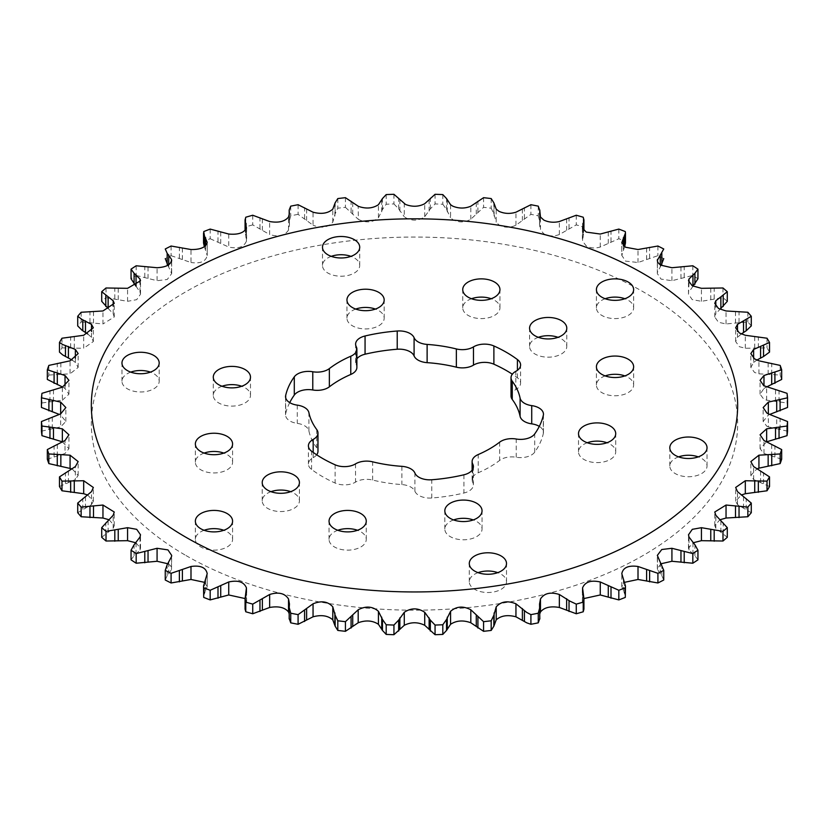 <?xml version="1.0" encoding="UTF-8"?>
<svg xmlns="http://www.w3.org/2000/svg" width="829" height="829" viewBox="0 0 829 829"><rect width="100%" height="100%" fill="white"/><g stroke="black" fill="none" stroke-linecap="round" stroke-linejoin="round"><path stroke-width="0.62" stroke-dasharray="4.14 3.11" d="M605.18 375.91A18.611 10.746 0 0 0 596.414 385.029A18.611 10.746 0 0 0 601.864 392.625A18.611 10.746 0 0 0 622.144 394.946A18.611 10.746 0 0 0 633.636 385.029A18.611 10.746 0 0 0 628.185 377.433A18.611 10.746 0 0 0 624.869 375.91M471.494 298.73A18.611 10.746 0 0 0 462.737 307.849A18.611 10.746 0 0 0 468.188 315.445A18.611 10.746 0 0 0 488.457 317.766A18.611 10.746 0 0 0 499.949 307.849A18.611 10.746 0 0 0 494.498 300.243A18.611 10.746 0 0 0 491.182 298.73M337.817 530.27A18.611 10.746 0 0 0 329.051 539.389A18.611 10.746 0 0 0 334.501 546.985A18.611 10.746 0 0 0 354.781 549.316A18.611 10.746 0 0 0 366.263 539.389A18.611 10.746 0 0 0 360.812 531.793A18.611 10.746 0 0 0 357.506 530.27M204.131 453.09A18.611 10.746 0 0 0 195.364 462.209A18.611 10.746 0 0 0 200.815 469.805A18.611 10.746 0 0 0 221.094 472.136A18.611 10.746 0 0 0 232.586 462.209A18.611 10.746 0 0 0 227.136 454.613A18.611 10.746 0 0 0 223.82 453.09M222.037 386.252A18.611 10.746 0 0 0 213.913 392.583A18.611 10.746 0 0 0 213.281 395.371A18.611 10.746 0 0 0 229.457 406.013A18.611 10.746 0 0 0 249.861 398.148A18.611 10.746 0 0 0 250.493 395.371A18.611 10.746 0 0 0 241.736 386.252M355.724 309.072A18.611 10.746 0 0 0 346.957 318.181A18.611 10.746 0 0 0 370.387 328.564A18.611 10.746 0 0 0 384.179 318.181A18.611 10.746 0 0 0 375.413 309.072M538.332 337.32A18.611 10.746 0 0 0 529.576 346.439A18.611 10.746 0 0 0 535.026 354.035A18.611 10.746 0 0 0 555.306 356.356A18.611 10.746 0 0 0 566.787 346.439A18.611 10.746 0 0 0 561.337 338.843A18.611 10.746 0 0 0 558.031 337.32M587.264 442.748A18.611 10.746 0 0 0 579.139 449.09A18.611 10.746 0 0 0 578.507 451.867A18.611 10.746 0 0 0 594.683 462.52A18.611 10.746 0 0 0 615.087 454.644A18.611 10.746 0 0 0 615.719 451.867A18.611 10.746 0 0 0 606.963 442.748M453.587 519.928A18.611 10.746 0 0 0 444.821 529.047A18.611 10.746 0 0 0 468.25 539.42A18.611 10.746 0 0 0 482.043 529.047A18.611 10.746 0 0 0 473.276 519.928M130.733 372.128A18.611 10.746 0 0 0 122.609 378.459A18.611 10.746 0 0 0 121.967 381.236A18.611 10.746 0 0 0 138.153 391.889A18.611 10.746 0 0 0 158.557 384.024A18.611 10.746 0 0 0 159.189 381.236A18.611 10.746 0 0 0 150.422 372.128M331.258 256.358A18.611 10.746 0 0 0 322.491 265.467A18.611 10.746 0 0 0 345.921 275.85A18.611 10.746 0 0 0 359.713 265.467A18.611 10.746 0 0 0 350.947 256.358M605.18 298.73A18.611 10.746 0 0 0 596.414 307.849A18.611 10.746 0 0 0 601.864 315.445A18.611 10.746 0 0 0 622.144 317.766A18.611 10.746 0 0 0 633.636 307.849A18.611 10.746 0 0 0 628.185 300.243A18.611 10.746 0 0 0 624.869 298.73M678.578 456.872A18.611 10.746 0 0 0 670.443 463.214A18.611 10.746 0 0 0 669.811 465.991A18.611 10.746 0 0 0 685.987 476.644A18.611 10.746 0 0 0 706.391 468.768A18.611 10.746 0 0 0 707.033 465.991A18.611 10.746 0 0 0 698.267 456.872M478.053 572.642A18.611 10.746 0 0 0 469.287 581.761A18.611 10.746 0 0 0 492.716 592.144A18.611 10.746 0 0 0 506.509 581.761A18.611 10.746 0 0 0 497.742 572.642M204.131 530.27A18.611 10.746 0 0 0 195.364 539.389A18.611 10.746 0 0 0 200.815 546.985A18.611 10.746 0 0 0 221.094 549.316A18.611 10.746 0 0 0 232.586 539.389A18.611 10.746 0 0 0 227.136 531.793A18.611 10.746 0 0 0 223.82 530.27M270.969 491.68A18.611 10.746 0 0 0 262.213 500.799A18.611 10.746 0 0 0 267.663 508.395A18.611 10.746 0 0 0 287.943 510.726A18.611 10.746 0 0 0 299.424 500.799A18.611 10.746 0 0 0 293.974 493.203A18.611 10.746 0 0 0 290.668 491.68M316.688 454.8A15.254 8.808 180 0 1 313.186 457.66A15.254 8.808 0 0 0 308.409 464.064A15.254 8.808 0 0 0 311.58 469.442A129.977 75.045 0 0 0 322.595 476.675A129.977 75.045 0 0 0 335.113 483.038A15.254 8.808 0 0 0 355.537 482.105A15.254 8.808 180 0 1 372.635 480.053A106.34 61.398 0 0 0 401.878 484.582A15.254 8.808 180 0 1 410.852 487.1A15.254 8.808 180 0 1 414.914 491.296A15.254 8.808 0 0 0 418.966 495.483A15.254 8.808 0 0 0 431.785 497.991A129.977 75.045 0 0 0 448.137 496.105A129.977 75.045 0 0 0 463.939 493.017A15.254 8.808 0 0 0 473.39 484.872A15.254 8.808 0 0 0 472.758 482.343A15.254 8.808 180 0 1 472.115 479.815A15.254 8.808 180 0 1 478.229 472.768A106.34 61.398 0 0 0 499.638 460.406A15.254 8.808 180 0 1 516.218 457.245A15.254 8.808 0 0 0 534.705 452.157A129.977 75.045 0 0 0 540.052 443.038A129.977 75.045 0 0 0 543.316 433.598A15.254 8.808 0 0 0 543.461 432.427A15.254 8.808 0 0 0 539.285 426.375M289.715 402.625A129.977 75.045 0 0 0 288.948 404.189A129.977 75.045 0 0 0 285.684 413.64A15.254 8.808 0 0 0 285.539 414.811A15.254 8.808 0 0 0 290.015 421.039A15.254 8.808 0 0 0 297.279 423.381A15.254 8.808 180 0 1 308.906 430.904A106.34 61.398 0 0 0 316.74 447.784A15.254 8.808 180 0 1 317.973 451.256M298.088 204.711L298.088 214.359L313.051 225.198L313.051 212.203M252.741 215.239L252.741 224.887L269.653 234.514L269.653 221.53M393.941 194.297L393.941 203.944A373.62 215.706 0 0 0 386.19 204.235L382.47 209.509L378.438 217.685C372.708 222.638 366.024 223.198 358.377 219.353L358.19 206.234M442.81 194.587L442.81 204.235A373.62 215.706 0 0 0 435.059 203.944L430.334 208.898L424.717 216.711C418.78 220.897 412.386 221.229 405.547 217.685L404.283 216.711L404.283 203.716M491.193 198.566L491.193 208.214A373.62 215.706 0 0 0 483.576 207.333L470.81 219.229C464.841 222.68 458.8 222.794 452.707 219.561L450.561 217.685L450.561 204.701M538.27 206.152L538.27 215.799A373.62 215.706 0 0 0 530.912 214.359L515.949 225.198C510.094 227.954 504.457 227.882 499.058 224.97L496.208 222.141L496.208 209.157M583.222 217.219L583.222 226.866A373.62 215.706 0 0 0 576.259 224.887L559.347 234.514C553.751 236.628 548.58 236.389 543.814 233.799L540.467 229.996L540.467 217.011M625.284 231.581L625.284 241.229A373.62 215.706 0 0 0 618.828 238.731L600.269 247.021C595.056 248.565 590.362 248.192 586.207 245.912L582.569 241.125L582.569 228.141M663.749 258.638A373.62 215.706 0 0 0 657.915 255.674L638.009 262.513L625.501 261.104L621.802 255.332L621.802 242.628M697.945 278.793A373.62 215.706 0 0 0 692.826 275.425L671.925 280.71L661.045 279.104L657.335 273.611L657.48 261.373M727.292 301.352A373.62 215.706 0 0 0 722.981 297.632L701.438 301.31L692.205 299.611L688.495 294.222L689.003 282.679M751.281 325.932A373.62 215.706 0 0 0 747.851 321.911L726.038 323.963L718.463 322.274L714.753 316.989L715.821 313.745L715.821 306.202M769.519 352.118A373.62 215.706 0 0 0 767.022 347.869L745.312 348.263L739.364 346.698L735.655 341.527L737.499 337.372L737.499 331.527M781.674 379.444A373.62 215.706 0 0 0 780.162 375.05L758.929 373.817L754.556 372.48L750.846 367.413L753.634 362.428L753.634 358.232M787.55 407.453A373.62 215.706 0 0 0 787.042 402.977L766.649 400.179L763.778 399.163L760.069 394.21L763.975 388.48L763.975 385.848M768.338 426.894L766.866 426.293L763.157 421.443L768.338 415.101L768.338 413.899L768.338 426.894L776.711 428.717L776.711 417.184M781.674 459.204L763.778 453.411L760.069 448.665L766.649 441.816M769.519 486.53L753.634 479.566L750.846 475.4L756.856 468.913M751.281 512.716L737.499 504.623L735.655 501.193L741.271 495.017M185.997 555.544A323.155 186.566 0 0 0 643.003 555.544A323.155 186.566 0 0 0 643.003 291.694A323.155 186.566 0 0 0 185.997 291.694A323.155 186.566 0 0 0 185.997 555.544M693.023 286.192L689.003 291.953M720.867 308.398L715.821 313.745M741.271 333.983L737.499 337.372M756.846 360.087L753.634 362.428M766.348 387.07L763.975 388.48M787.55 431.194L776.711 428.717M727.292 537.296L715.821 528.249L714.753 525.607L719.883 519.783M697.945 559.855L694.909 555.72L689.003 550.031L688.495 548.207L693.023 542.808M661.107 563.741L657.335 568.632L657.48 569.616L657.48 556.632M663.749 580.01L661.822 575.689L657.48 569.616M625.47 596.041L621.791 586.517L624.631 582.31M583.927 609.139L582.383 602.631L583.927 598.559M539.814 619.004L539.814 613.75M289.186 619.004L289.186 613.75M245.073 609.139L246.617 602.631L246.431 592.476M245.073 598.559L246.431 600.859M203.53 596.041L207.198 586.652L207.198 573.668M204.369 582.31L207.198 586.652M165.251 580.01L167.178 575.689L171.52 569.616L171.52 556.632M167.955 563.782C170.878 565.544 172.059 567.482 171.52 569.616L171.665 555.389M131.055 559.855L134.091 555.72L139.997 550.031L139.997 537.047M135.977 542.808L140.505 548.207L139.997 550.031M101.708 537.296L113.179 528.249L113.179 515.255M109.127 519.783L114.247 525.607L113.179 528.249M77.719 512.716L91.501 504.623L91.501 491.628M87.729 495.017L93.345 501.193L91.501 504.623M59.481 486.53L75.366 479.566L75.366 466.572M72.154 468.913L78.154 475.4L75.366 479.566M47.326 459.204L65.025 453.504L65.025 440.52M62.351 441.816L68.931 448.665L65.025 453.504M41.45 431.194L60.662 426.894L60.662 413.899L60.662 415.101L65.843 421.443L60.662 426.894M41.958 393.329L41.958 402.977A373.62 215.706 0 0 0 41.45 407.453M41.958 402.977L62.351 400.179L62.351 387.184M62.652 387.07L65.025 388.48L68.931 394.21L62.351 400.179M48.838 365.402L48.838 375.05A373.62 215.706 0 0 0 47.326 379.444M48.838 375.05L70.071 373.817L70.071 360.833M72.154 360.087L75.366 362.428L78.154 367.413L70.071 373.817M61.978 338.222L61.978 347.869A373.62 215.706 0 0 0 59.481 352.118M61.978 347.869L83.688 348.263L83.688 335.279M87.729 333.983L91.501 337.372L93.345 341.527L83.688 348.263M81.149 312.264L81.149 321.911A373.62 215.706 0 0 0 77.719 325.932M81.149 321.911L102.962 323.963L102.962 310.968M108.133 308.398L113.179 313.745L114.247 316.989L102.962 323.963M106.019 287.984L106.019 297.632A373.62 215.706 0 0 0 101.708 301.352M106.019 297.632L127.562 301.31L127.562 288.326M135.977 286.192L139.997 291.953L140.505 294.222L136.692 299.673L127.562 301.31M136.174 265.777L136.174 275.425A373.62 215.706 0 0 0 131.055 278.793M136.174 275.425L157.075 280.71L157.075 267.726M167.893 265.259L171.665 273.611L167.24 279.487L157.075 280.71M171.085 246.026L171.085 255.674A373.62 215.706 0 0 0 165.251 258.638M171.085 255.674L190.991 262.513L190.991 249.529M204.369 246.69L207.209 255.508L207.209 242.482M207.198 242.628L207.198 255.332C205.965 261.446 200.556 263.84 190.991 262.513M210.172 229.084L210.172 238.731A373.62 215.706 0 0 0 203.716 241.229L203.53 242.97M210.172 238.731L228.731 247.021L228.731 234.037M252.741 224.887A373.62 215.706 0 0 0 245.778 226.866L245.073 230.244L246.431 241.125C243.954 247.104 238.047 249.063 228.731 247.021M298.088 214.359A373.62 215.706 0 0 0 290.73 215.799L289.217 221.467L289.456 224.98L288.533 229.996C284.855 235.737 278.565 237.249 269.653 234.514M289.186 215.25L289.217 221.467L289.217 215.136M345.424 197.685L345.424 207.333A373.62 215.706 0 0 0 337.807 208.214L335.165 213.727L332.792 222.141C327.983 227.56 321.403 228.576 313.051 225.198M345.424 207.333L358.19 219.229M393.941 203.944L398.666 208.898L404.283 216.711M442.81 204.235L446.53 209.509L450.561 217.685M491.193 208.214L493.835 213.727L496.208 222.141M538.27 215.799L539.783 221.467L539.544 224.98L540.467 229.996M539.814 215.25L539.783 221.467L539.783 215.136M583.222 226.866L583.927 230.244L582.569 241.125M625.284 241.229L625.47 242.97M624.631 246.69L621.791 255.508L621.791 242.482M661.107 265.259L657.48 272.368M203.716 231.581L203.716 241.229M245.778 217.219L245.778 226.866M290.73 206.152L290.73 215.799M337.807 198.566L337.807 208.214M386.19 194.587L386.19 204.235M435.059 194.297L435.059 203.944M483.576 197.685L483.576 207.333M530.912 204.711L530.912 214.359M576.259 215.239L576.259 224.887M618.828 229.084L618.828 238.731M657.915 246.026L657.915 255.674M692.826 265.777L692.826 275.425M722.981 287.984L722.981 297.632M747.851 312.264L747.851 321.911M767.022 338.222L767.022 347.869M780.162 365.402L780.162 375.05M787.042 393.329L787.042 402.977M511.027 395.982A15.254 8.808 180 0 1 515.814 389.568A15.254 8.808 0 0 0 520.591 383.164A15.254 8.808 0 0 0 517.42 377.786A129.977 75.045 0 0 0 512.312 374.2M356.884 358.833A15.254 8.808 0 0 0 355.61 362.366A15.254 8.808 0 0 0 356.242 364.884A15.254 8.808 180 0 1 356.884 367.413M401.878 466.344L401.878 484.582M297.279 405.143L297.279 423.381M431.785 497.991L431.785 479.763M285.684 397.744L285.684 413.64M543.316 415.36L543.316 433.598M463.939 474.789L463.939 493.017M335.113 464.8L335.113 483.038M378.438 217.685L378.438 204.701M424.717 216.711L424.717 203.716M470.81 219.229L470.81 206.234M515.949 225.198L515.949 212.203M559.347 234.514L559.347 221.53M600.269 247.021L600.269 234.037M638.009 262.513L638.009 249.529M671.925 280.71L671.925 267.726M701.438 301.31L701.438 288.326M726.038 323.963L726.038 310.968M745.312 348.263L745.312 335.279M758.929 373.817L758.929 360.833M766.649 400.179L766.649 387.184M763.975 453.504L763.975 440.52M760.576 482.551L760.576 471.017M743.53 508.104L743.53 496.561M308.906 430.904L308.906 412.676M316.74 429.557L316.74 447.784M478.229 472.768L478.229 454.541M499.638 442.178L499.638 460.406M661.822 575.689L661.822 564.736M660.267 574.114L660.267 562.57M689.003 550.031L689.003 537.047M694.909 555.72L694.909 544.767M692.951 554.28L692.951 542.736M715.821 528.249L715.821 515.255M723.199 533.43L723.199 522.477M720.867 532.145L720.867 520.602M737.499 504.623L737.499 491.628M746.214 509.193L746.214 498.239M753.634 479.566L753.634 466.572M763.54 483.431L763.54 472.478M774.908 456.592L774.908 445.639M771.695 455.94L771.695 444.406M780.099 429.111L780.099 418.158M779.042 401.485L779.042 390.532M775.519 401.35L775.519 389.817M771.737 374.169L771.737 363.216M768.151 374.304L768.151 362.77M758.328 347.641L758.328 336.688M754.732 348.045L754.732 336.512M739.033 322.357L739.033 311.403M735.499 323.03L735.499 311.486M714.183 298.73L714.183 287.777M710.764 299.673L710.764 288.129M684.215 277.187L684.215 266.233M680.961 278.378L680.961 266.834M649.625 258.078L649.625 247.125M646.61 259.508L646.61 247.975M611.004 241.747L611.004 230.794M608.279 243.394L608.279 231.851M569.036 228.462L569.036 217.509M566.632 230.307L566.632 218.763M524.415 218.462L524.415 207.509M522.384 220.462L522.384 208.929M477.918 211.903L477.918 200.95M476.281 214.048L476.281 202.504M430.334 208.898L430.334 197.944M429.132 211.146L429.132 199.613M382.47 209.509L382.47 198.556M381.734 211.841L381.734 200.297M332.792 222.141L332.792 209.157M335.165 213.727L335.165 202.773M334.885 216.089L334.885 204.556M288.533 229.996L288.533 217.011M289.414 223.84L289.414 214.048M246.431 241.125L246.431 228.141M245.405 232.607L245.405 230.079M246.068 234.939L246.068 229.115M205.613 249.218L205.613 245.695M171.52 272.368L171.52 261.363M168.733 266.43L168.733 264.731M139.997 291.953L139.997 282.679M113.179 313.745L113.179 306.202M91.501 337.372L91.501 331.527M75.366 362.428L75.366 358.232M65.025 388.48L65.025 385.848M539.783 618.486L539.783 607.533M539.586 616.703L539.586 605.16M582.569 600.859L582.569 592.476M583.595 607.346L583.595 596.393M582.932 605.595L582.932 594.061M621.802 586.652L621.802 573.668M624.506 592.994L624.506 582.041M623.387 591.315L623.387 579.782M289.414 616.703L289.414 605.16M289.217 618.486L289.217 607.533M246.068 605.595L246.068 594.061M245.405 607.346L245.405 596.393M205.613 591.315L205.613 579.782M204.494 592.994L204.494 582.041M168.733 574.114L168.733 562.57M167.178 575.689L167.178 564.736M136.049 554.28L136.049 542.736M134.091 555.72L134.091 544.767M108.133 532.145L108.133 520.602M105.801 533.43L105.801 522.477M85.47 508.104L85.47 496.561M82.786 509.193L82.786 498.239M68.424 482.551L68.424 471.017M65.46 483.431L65.46 472.478M57.305 455.94L57.305 444.406M54.092 456.592L54.092 445.639M52.289 428.717L52.289 417.184M48.901 429.111L48.901 418.158M53.481 401.35L53.481 389.817M49.958 401.485L49.958 390.532M60.849 374.304L60.849 362.77M57.263 374.169L57.263 363.216M74.268 348.045L74.268 336.512M70.672 347.641L70.672 336.688M93.501 323.03L93.501 311.486M89.967 322.357L89.967 311.403M118.236 299.673L118.236 288.129M114.816 298.73L114.816 287.777M148.039 278.378L148.039 266.834M144.785 277.187L144.785 266.233M182.39 259.508L182.39 247.975M179.375 258.078L179.375 247.125M220.721 243.394L220.721 231.851M217.996 241.747L217.996 230.794M262.368 230.307L262.368 218.763M259.964 228.462L259.964 217.509M306.616 220.462L306.616 208.929M304.585 218.462L304.585 207.509M352.719 214.048L352.719 202.504M351.081 211.903L351.081 200.95M399.868 211.146L399.868 199.613M398.666 208.898L398.666 197.944M447.266 211.841L447.266 200.297M446.53 209.509L446.53 198.556M494.115 216.089L494.115 204.556M493.835 213.727L493.835 202.773M539.586 223.84L539.586 214.048M582.932 234.939L582.932 229.115M583.595 232.607L583.595 230.079M623.387 249.218L623.387 245.695M660.267 266.43L660.267 264.731M372.635 480.053L372.635 461.826M311.58 469.442L311.58 451.214M534.705 452.157L534.705 433.93M517.42 377.786L517.42 370.314M356.242 346.657L356.242 364.884M515.814 389.568L515.814 371.34M516.218 457.245L516.218 439.018M472.758 469.162L472.758 482.343M414.914 491.296L414.914 473.058M355.537 463.877L355.537 482.105M313.186 457.66L313.186 452.396M596.414 385.029L596.414 366.791M462.737 307.849L462.737 289.611M329.051 539.389L329.051 521.151M195.364 462.209L195.364 443.971M250.493 395.371L250.493 377.133M384.179 318.181L384.179 299.953M566.787 346.439L566.787 328.201M578.507 451.867L578.507 433.629M444.821 529.047L444.821 510.819M159.189 381.236L159.189 363.009M359.713 265.467L359.713 247.239M633.636 307.849L633.636 289.611M669.811 465.991L669.811 447.764M469.287 581.761L469.287 563.533M195.364 539.389L195.364 521.151M262.213 500.799L262.213 482.561M657.335 568.632L657.335 555.389M688.495 548.207L688.495 534.778M714.753 525.607L714.753 512.011M735.655 501.193L735.655 487.473M750.846 475.4L750.846 461.587M760.069 448.665L760.069 434.79M763.157 421.443L763.157 407.557M760.069 394.21L760.069 380.335M750.846 367.413L750.846 353.6M735.655 341.527L735.655 327.88M714.753 316.989L714.753 303.393M688.495 294.222L688.495 280.793M657.335 273.611L657.335 260.368M289.456 224.98L289.456 213.157M246.617 238.835L246.617 226.524M171.665 273.611L171.665 260.368M140.505 294.222L140.505 280.793M114.247 316.989L114.247 303.393M93.345 341.527L93.345 327.807M78.154 367.413L78.154 353.6M68.931 394.21L68.931 380.335M65.843 421.443L65.843 407.557M68.931 448.665L68.931 434.79M78.154 475.4L78.154 461.587M93.345 501.193L93.345 487.473M114.247 525.607L114.247 512.011M140.505 548.207L140.505 534.778M207.209 586.517L207.209 573.492M539.544 615.843L539.544 604.02M582.383 602.631L582.383 590.383M621.791 586.517L621.791 573.492M289.456 615.843L289.456 604.02M246.617 602.631L246.617 590.383M539.544 224.98L539.544 213.157M582.383 238.835L582.383 226.524M355.61 362.366L355.61 344.128M520.591 383.164L520.591 364.936M543.461 432.427L543.461 414.189M473.39 484.872L473.39 466.634M308.409 464.064L308.409 445.836M285.539 414.811L285.539 396.573M472.115 479.815L472.115 470.167M299.424 500.799L299.424 482.561M232.586 539.389L232.586 521.151M506.509 581.761L506.509 563.533M707.033 465.991L707.033 447.764M596.414 307.849L596.414 289.611M322.491 265.467L322.491 247.239M121.967 381.236L121.967 363.009M482.043 529.047L482.043 510.819M615.719 451.867L615.719 433.629M529.576 346.439L529.576 328.201M346.957 318.181L346.957 299.953M213.281 395.371L213.281 377.133M232.586 462.209L232.586 443.971M366.263 539.389L366.263 521.151M499.949 307.849L499.949 289.611M633.636 385.029L633.636 366.791"/><path stroke-width="1.24" d="M628.185 359.195A18.611 10.746 0 0 0 607.906 356.864A18.611 10.746 0 0 0 596.414 366.791A18.611 10.746 0 0 0 601.864 374.387A18.611 10.746 0 0 0 622.144 376.718A18.611 10.746 0 0 0 633.636 366.791A18.611 10.746 0 0 0 628.185 359.195M624.869 375.91A18.611 10.746 0 0 0 605.18 375.91M494.498 282.015A18.611 10.746 0 0 0 474.219 279.684A18.611 10.746 0 0 0 462.737 289.611A18.611 10.746 0 0 0 468.188 297.207A18.611 10.746 0 0 0 488.457 299.538A18.611 10.746 0 0 0 499.949 289.611A18.611 10.746 0 0 0 494.498 282.015M491.182 298.73A18.611 10.746 0 0 0 471.494 298.73M360.812 513.555A18.611 10.746 0 0 0 340.543 511.234A18.611 10.746 0 0 0 329.051 521.151A18.611 10.746 0 0 0 334.501 528.757A18.611 10.746 0 0 0 354.781 531.078A18.611 10.746 0 0 0 366.263 521.151A18.611 10.746 0 0 0 360.812 513.555M357.506 530.27A18.611 10.746 0 0 0 337.817 530.27M227.136 436.375A18.611 10.746 0 0 0 206.856 434.054A18.611 10.746 0 0 0 195.364 443.971A18.611 10.746 0 0 0 200.815 451.567A18.611 10.746 0 0 0 221.094 453.898A18.611 10.746 0 0 0 232.586 443.971A18.611 10.746 0 0 0 227.136 436.375M223.82 453.09A18.611 10.746 0 0 0 204.131 453.09M249.861 379.91A18.611 10.746 0 0 0 250.493 377.133A18.611 10.746 0 0 0 234.317 366.48A18.611 10.746 0 0 0 213.913 374.356A18.611 10.746 0 0 0 213.281 377.133A18.611 10.746 0 0 0 229.457 387.785A18.611 10.746 0 0 0 249.861 379.91M241.736 386.252A18.611 10.746 0 0 0 222.037 386.252M370.387 310.326A18.611 10.746 0 0 0 384.179 299.953A18.611 10.746 0 0 0 360.75 289.58A18.611 10.746 0 0 0 346.957 299.953A18.611 10.746 0 0 0 370.387 310.326M375.413 309.072A18.611 10.746 0 0 0 360.75 307.808A18.611 10.746 0 0 0 355.724 309.072M535.026 335.797A18.611 10.746 0 0 0 555.306 338.128A18.611 10.746 0 0 0 566.787 328.201A18.611 10.746 0 0 0 561.337 320.605A18.611 10.746 0 0 0 541.057 318.274A18.611 10.746 0 0 0 529.576 328.201A18.611 10.746 0 0 0 535.026 335.797M579.139 430.852A18.611 10.746 0 0 0 578.507 433.629A18.611 10.746 0 0 0 594.683 444.282A18.611 10.746 0 0 0 615.087 436.417A18.611 10.746 0 0 0 615.719 433.629A18.611 10.746 0 0 0 599.543 422.987A18.611 10.746 0 0 0 579.139 430.852M458.613 500.436A18.611 10.746 0 0 0 444.821 510.819A18.611 10.746 0 0 0 468.25 521.192A18.611 10.746 0 0 0 482.043 510.819A18.611 10.746 0 0 0 458.613 500.436M473.276 519.928A18.611 10.746 0 0 0 458.613 518.674A18.611 10.746 0 0 0 453.587 519.928M158.557 365.786A18.611 10.746 0 0 0 159.189 363.009A18.611 10.746 0 0 0 143.013 352.356A18.611 10.746 0 0 0 122.609 360.232A18.611 10.746 0 0 0 121.967 363.009A18.611 10.746 0 0 0 138.153 373.661A18.611 10.746 0 0 0 158.557 365.786M150.422 372.128A18.611 10.746 0 0 0 130.733 372.128M345.921 257.612A18.611 10.746 0 0 0 359.713 247.239A18.611 10.746 0 0 0 336.284 236.856A18.611 10.746 0 0 0 322.491 247.239A18.611 10.746 0 0 0 345.921 257.612M350.947 256.358A18.611 10.746 0 0 0 336.284 255.094A18.611 10.746 0 0 0 331.258 256.358M601.864 297.207A18.611 10.746 0 0 0 622.144 299.538A18.611 10.746 0 0 0 633.636 289.611A18.611 10.746 0 0 0 628.185 282.015A18.611 10.746 0 0 0 607.906 279.684A18.611 10.746 0 0 0 596.414 289.611A18.611 10.746 0 0 0 601.864 297.207M670.443 444.976A18.611 10.746 0 0 0 669.811 447.764A18.611 10.746 0 0 0 685.987 458.406A18.611 10.746 0 0 0 706.391 450.541A18.611 10.746 0 0 0 707.033 447.764A18.611 10.746 0 0 0 690.847 437.111A18.611 10.746 0 0 0 670.443 444.976M483.079 553.15A18.611 10.746 0 0 0 469.287 563.533A18.611 10.746 0 0 0 492.716 573.906A18.611 10.746 0 0 0 506.509 563.533A18.611 10.746 0 0 0 483.079 553.15M497.742 572.642A18.611 10.746 0 0 0 483.079 571.388A18.611 10.746 0 0 0 478.053 572.642M227.136 513.555A18.611 10.746 0 0 0 206.856 511.234A18.611 10.746 0 0 0 195.364 521.151A18.611 10.746 0 0 0 200.815 528.757A18.611 10.746 0 0 0 221.094 531.078A18.611 10.746 0 0 0 232.586 521.151A18.611 10.746 0 0 0 227.136 513.555M223.82 530.27A18.611 10.746 0 0 0 204.131 530.27M293.974 474.965A18.611 10.746 0 0 0 273.694 472.644A18.611 10.746 0 0 0 262.213 482.561A18.611 10.746 0 0 0 267.663 490.157A18.611 10.746 0 0 0 287.943 492.488A18.611 10.746 0 0 0 299.424 482.561A18.611 10.746 0 0 0 293.974 474.965M290.668 491.68A18.611 10.746 0 0 0 270.969 491.68M539.285 426.375A15.254 8.808 0 0 0 531.721 423.857A15.254 8.808 180 0 1 524.456 421.515A15.254 8.808 180 0 1 520.094 416.324L520.094 398.096A15.254 8.808 0 0 0 524.456 403.277A15.254 8.808 0 0 0 531.721 405.619A15.254 8.808 180 0 1 543.461 414.189A15.254 8.808 180 0 1 543.316 415.36A129.977 75.045 0 0 1 540.052 424.811A129.977 75.045 0 0 1 534.705 433.93A15.254 8.808 180 0 1 516.218 439.018A15.254 8.808 0 0 0 499.638 442.178A106.34 61.398 0 0 1 478.229 454.541A15.254 8.808 0 0 0 472.115 461.587A15.254 8.808 0 0 0 472.758 464.116A15.254 8.808 180 0 1 473.39 466.634A15.254 8.808 180 0 1 463.939 474.789A129.977 75.045 0 0 1 448.137 477.867A129.977 75.045 0 0 1 431.785 479.763A15.254 8.808 180 0 1 418.966 477.255A15.254 8.808 180 0 1 414.914 473.058A15.254 8.808 0 0 0 410.852 468.862A15.254 8.808 0 0 0 401.878 466.344A106.34 61.398 0 0 1 372.635 461.826A15.254 8.808 0 0 0 355.537 463.877A15.254 8.808 180 0 1 335.113 464.8A129.977 75.045 0 0 1 322.595 458.447A129.977 75.045 0 0 1 311.58 451.214A15.254 8.808 180 0 1 308.409 445.836A15.254 8.808 180 0 1 313.186 439.432A15.254 8.808 0 0 0 317.973 433.018A15.254 8.808 0 0 0 316.74 429.557A106.34 61.398 0 0 1 308.906 412.676A15.254 8.808 0 0 0 297.279 405.143A15.254 8.808 180 0 1 290.015 402.801A15.254 8.808 180 0 1 285.539 396.573A15.254 8.808 180 0 1 285.684 395.402L285.684 397.744M350.771 374.459L350.771 356.232A15.254 8.808 0 0 0 356.884 349.185L356.884 367.413A15.254 8.808 180 0 1 350.771 374.459A106.34 61.398 0 0 0 329.362 386.822A15.254 8.808 180 0 1 312.782 389.982A15.254 8.808 0 0 0 294.295 395.07L294.295 376.843A129.977 75.045 0 0 0 288.948 385.962A129.977 75.045 0 0 0 285.684 395.402M512.312 374.2A129.977 75.045 0 0 0 506.405 370.553A129.977 75.045 0 0 0 493.887 364.2A15.254 8.808 0 0 0 473.463 365.123A15.254 8.808 180 0 1 456.364 367.174A106.34 61.398 0 0 0 427.122 362.656A15.254 8.808 180 0 1 414.085 355.942A15.254 8.808 0 0 0 397.215 349.237L397.215 331.009A129.977 75.045 0 0 0 380.863 332.895A129.977 75.045 0 0 0 365.061 335.983L365.061 354.211A15.254 8.808 0 0 0 356.884 358.833M397.215 349.237A129.977 75.045 0 0 0 380.863 351.133A129.977 75.045 0 0 0 365.061 354.211M517.42 370.314L517.42 359.558A129.977 75.045 0 0 0 506.405 352.325A129.977 75.045 0 0 0 493.887 345.962L493.887 364.2M621.802 242.628L625.47 232.959L625.284 231.581A373.62 215.706 0 0 0 618.828 229.084L600.269 234.037L586.207 232.099L582.569 228.141L583.927 219.861L583.222 217.219A373.62 215.706 0 0 0 576.259 215.239L559.347 221.53C553.741 222.794 548.57 222.317 543.814 220.079L540.467 217.011L539.783 210.514L538.27 206.152A373.62 215.706 0 0 0 530.912 204.711L515.949 212.203C510.084 214.027 504.457 213.758 499.058 211.374L496.208 209.157L493.835 202.773L491.193 198.566A373.62 215.706 0 0 0 483.576 197.685L470.81 206.234C464.841 208.67 458.8 208.639 452.707 206.131L450.561 204.701L446.53 198.556L442.81 194.587A373.62 215.706 0 0 0 435.059 194.297L424.717 203.716C418.769 206.815 412.376 207.053 405.547 204.442L393.941 194.297A373.62 215.706 0 0 0 386.19 194.587L382.47 198.556L378.438 204.701C372.687 208.473 366.003 209.022 358.377 206.328L345.424 197.685A373.62 215.706 0 0 0 337.807 198.566L335.165 202.773L332.792 209.157C327.963 213.385 321.393 214.4 313.051 212.203L298.088 204.711A373.62 215.706 0 0 0 290.73 206.152L289.186 209.996L289.186 215.25M289.456 213.157L288.533 217.011C284.844 221.561 278.554 223.074 269.653 221.53L252.741 215.239A373.62 215.706 0 0 0 245.778 217.219L245.073 219.861L246.431 228.141C243.933 232.928 238.037 234.887 228.731 234.037L210.172 229.084A373.62 215.706 0 0 0 203.716 231.581L204.494 236.006L207.198 242.348C205.944 247.27 200.545 249.664 190.991 249.529L171.085 246.026A373.62 215.706 0 0 0 165.251 248.99L167.178 253.311L171.52 259.384C171.53 264.358 166.712 267.135 157.075 267.726L136.174 265.777A373.62 215.706 0 0 0 131.055 269.145L131.055 278.793L136.049 286.264M424.717 612.289L430.334 620.102L435.059 625.056L435.059 634.703L424.717 625.284L424.717 612.289C417.909 607.761 411.101 607.761 404.283 612.289L398.666 620.102L393.941 625.056L393.941 634.703L404.283 625.284C411.091 621.937 417.899 621.937 424.717 625.284M470.81 609.771L483.576 621.667L483.576 631.315L470.81 622.766L470.81 609.771C463.183 605.781 456.427 606.3 450.561 611.315L446.53 619.491L442.81 624.765L442.81 634.413L446.53 630.444L450.561 624.299C456.406 620.475 463.162 619.968 470.81 622.766M515.949 603.802L526.726 612.434L530.912 614.641L530.912 624.289L526.726 622.817L515.949 616.797L515.949 603.802C507.607 600.424 501.037 601.439 496.208 606.859L493.835 615.273L491.193 620.786L491.193 630.434L493.835 626.227L496.208 619.843C501.017 615.615 507.597 614.6 515.949 616.797M559.347 594.486L569.761 601.066L576.259 604.113L576.259 613.761L559.347 607.47L559.347 594.486C550.446 591.751 544.156 593.253 540.467 599.004L539.544 604.02L539.814 619.004M207.209 573.492L207.198 573.668C205.965 567.554 200.556 565.16 190.991 566.487L171.085 573.326A373.62 215.706 0 0 1 165.251 570.362L165.251 580.01L165.251 570.279L167.178 564.736L171.52 556.632L171.665 555.389L167.955 549.896L157.075 548.29L136.174 553.575A373.62 215.706 0 0 1 131.055 550.207L134.091 544.767L139.997 537.047L140.505 534.778L136.692 529.327L127.562 527.69L106.019 531.368A373.62 215.706 0 0 1 101.708 527.648L113.179 515.255L114.247 512.011L102.962 505.037L81.149 507.089A373.62 215.706 0 0 1 77.719 503.068L91.501 491.628L93.345 487.473L83.688 480.737L61.978 481.131A373.62 215.706 0 0 1 59.481 476.882L75.366 466.572L78.154 461.587L70.071 455.183L48.838 453.95A373.62 215.706 0 0 1 47.326 449.556L65.025 440.52L68.931 434.79L62.351 428.821L41.958 426.023A373.62 215.706 0 0 1 41.45 421.546L60.662 413.899L65.843 407.557L60.662 402.106L41.45 397.806L41.45 407.453L59.273 414.417M41.45 397.806A373.62 215.706 0 0 1 41.958 393.329L62.351 387.184L68.931 380.335L65.025 375.496L47.326 369.796L47.326 379.444L62.652 387.07M47.326 369.796A373.62 215.706 0 0 1 48.838 365.402L70.071 360.833L78.154 353.6L75.366 349.434L62.672 344.512L59.481 342.47L59.481 352.118L62.672 354.895L72.154 360.087M59.481 342.47A373.62 215.706 0 0 1 61.978 338.222L83.688 335.279L93.345 327.807L91.501 324.377L82.019 319.466L77.719 316.284L77.719 325.932L82.019 330.253L87.729 333.983M621.791 242.482L625.501 247.229L638.009 249.529L657.915 246.026A373.62 215.706 0 0 1 663.749 248.99L657.335 260.368M657.48 261.373L657.48 259.384C656.931 261.508 658.122 263.446 661.045 265.218L671.925 267.726L692.826 265.777A373.62 215.706 0 0 1 697.945 269.145L697.945 278.793L692.951 286.264M689.003 282.679L689.003 278.969L688.495 280.793L692.205 285.736L701.438 288.326L722.981 287.984A373.62 215.706 0 0 1 727.292 291.704L727.292 301.352L720.867 308.398L720.867 296.855L727.292 291.704M715.821 306.202L715.821 300.751L714.753 303.393L718.463 308.461L726.038 310.968L747.851 312.264A373.62 215.706 0 0 1 751.281 316.284L751.281 325.932L746.214 330.761L741.271 333.983M737.499 331.527L737.499 324.377L735.655 327.807L739.364 332.978L745.312 335.279L767.022 338.222A373.62 215.706 0 0 1 769.519 342.47L769.519 352.118L763.54 356.522L756.846 360.087M753.634 358.232L753.634 349.434L750.846 353.6L754.556 358.884L758.929 360.833L780.162 365.402A373.62 215.706 0 0 1 781.674 369.796L781.674 379.444L766.348 387.07M763.975 385.848L763.975 375.496L760.069 380.335L763.778 385.723L787.042 393.329A373.62 215.706 0 0 1 787.55 397.806L787.55 407.453L769.726 414.417M768.338 413.899L768.338 402.106L763.157 407.557L766.866 413.049L768.338 413.899L787.55 421.546L787.55 431.194A373.62 215.706 0 0 1 787.042 435.671L766.649 441.816L766.649 428.821L760.069 434.79L763.975 440.52L781.674 449.556L781.674 459.204A373.62 215.706 0 0 1 780.162 463.598L758.929 468.167L758.929 455.183L750.846 461.587L753.634 466.572L769.519 476.882L769.519 486.53A373.62 215.706 0 0 1 767.022 490.778L745.312 493.721L745.312 480.737L735.655 487.473L737.499 491.628L751.281 503.068L751.281 512.716A373.62 215.706 0 0 1 747.851 516.736L726.038 518.032L726.038 505.037L714.753 512.011L715.821 515.255L727.292 527.648L727.292 537.296A373.62 215.706 0 0 1 722.981 541.016L701.438 540.674L701.438 527.69L692.308 529.327L688.495 534.778L689.003 537.047L694.909 544.767L697.945 550.207L697.945 559.855A373.62 215.706 0 0 1 692.826 563.223L671.925 561.274L661.107 563.741M756.856 468.913L758.929 468.167M741.271 495.017L745.312 493.721M719.883 519.783L726.038 518.032M693.023 542.808L701.438 540.674M663.749 580.01L663.749 570.279L663.749 580.01A373.62 215.706 0 0 1 657.915 582.974L638.009 579.471L638.009 566.487C628.455 565.16 623.056 567.554 621.802 573.668L625.47 586.03L625.284 597.419L625.47 586.03M624.631 582.31L638.009 579.471M618.828 599.916L600.269 594.963L600.269 581.979L618.828 590.269L618.828 599.916A373.62 215.706 0 0 0 625.284 597.419M583.927 598.559L600.269 594.963M583.222 611.781L583.927 609.139L583.927 598.756L583.222 602.134L583.222 611.781A373.62 215.706 0 0 1 576.259 613.761M539.814 613.75L540.467 611.989C544.145 607.439 550.435 605.937 559.347 607.47M530.912 624.289A373.62 215.706 0 0 0 538.27 622.848L539.783 618.486M483.576 631.315A373.62 215.706 0 0 0 491.193 630.434M435.059 634.703A373.62 215.706 0 0 0 442.81 634.413M386.19 634.413L382.47 630.444L378.438 624.299L378.438 611.315L382.47 619.491L386.19 624.765L386.19 634.413A373.62 215.706 0 0 0 393.941 634.703M337.807 630.434L335.165 626.227L332.792 619.843L332.792 606.859L335.165 615.273L337.807 620.786L337.807 630.434A373.62 215.706 0 0 0 345.424 631.315L358.19 622.766C365.817 619.968 372.573 620.475 378.438 624.299M289.186 613.75L288.533 611.989L288.533 599.004L289.456 604.02L289.217 607.533L290.73 613.201L290.73 622.848A373.62 215.706 0 0 0 298.088 624.289L313.051 616.797C321.393 614.6 327.963 615.615 332.792 619.843M290.73 622.848L289.217 618.486M246.431 592.476L246.431 587.875L245.073 598.756L245.778 602.134L245.778 611.781A373.62 215.706 0 0 0 252.741 613.761L269.653 607.47C278.554 605.926 284.844 607.439 288.533 611.989M245.778 611.781L245.073 609.139L245.073 598.756M207.198 573.668L203.53 586.03L203.716 597.419A373.62 215.706 0 0 0 210.172 599.916L228.731 594.963L245.073 598.559M203.716 597.419L203.53 586.03M165.251 580.01A373.62 215.706 0 0 0 171.085 582.974L190.991 579.471L204.369 582.31M185.997 537.306A323.155 186.566 0 0 0 643.003 537.306A323.155 186.566 0 0 0 643.003 273.456A323.155 186.566 0 0 0 185.997 273.456A323.155 186.566 0 0 0 185.997 537.306M203.716 587.771A373.62 215.706 0 0 0 210.172 590.269L210.172 599.916M246.431 587.875C243.954 581.896 238.047 579.937 228.731 581.979L210.172 590.269M245.778 602.134A373.62 215.706 0 0 0 252.741 604.113L252.741 613.761M288.533 599.004C284.855 593.263 278.565 591.751 269.653 594.486L252.741 604.113M289.217 607.533L289.186 619.004M290.73 613.201A373.62 215.706 0 0 0 298.088 614.641L298.088 624.289M332.792 606.859C327.983 601.439 321.403 600.424 313.051 603.802L298.088 614.641M337.807 620.786A373.62 215.706 0 0 0 345.424 621.667L345.424 631.315M378.438 611.315C372.594 606.3 365.838 605.781 358.19 609.771L345.424 621.667M386.19 624.765A373.62 215.706 0 0 0 393.941 625.056M435.059 625.056A373.62 215.706 0 0 0 442.81 624.765M483.576 621.667A373.62 215.706 0 0 0 491.193 620.786M530.912 614.641A373.62 215.706 0 0 0 538.27 613.201L538.27 622.848M539.783 607.533L538.27 613.201M576.259 604.113A373.62 215.706 0 0 0 583.222 602.134M600.269 581.979C590.963 579.927 585.067 581.896 582.569 587.875L583.927 598.756M618.828 590.269A373.62 215.706 0 0 0 625.284 587.771M638.009 566.487L657.915 573.326A373.62 215.706 0 0 0 663.749 570.362L657.335 555.389L661.76 549.513L671.925 548.29L692.826 553.575A373.62 215.706 0 0 0 697.945 550.207M701.438 527.69L722.981 531.368A373.62 215.706 0 0 0 727.292 527.648M726.038 505.037L747.851 507.089A373.62 215.706 0 0 0 751.281 503.068M745.312 480.737L767.022 481.131A373.62 215.706 0 0 0 769.519 476.882M758.929 455.183L780.162 453.95A373.62 215.706 0 0 0 781.674 449.556M766.649 428.821L787.042 426.023A373.62 215.706 0 0 0 787.55 421.546M768.338 402.106L787.55 397.806M763.975 375.496L781.674 369.796M753.634 349.434L769.519 342.47M737.499 324.377L751.281 316.284M715.821 300.751L720.867 296.855M689.003 278.969L694.909 273.28L697.945 269.145M294.295 376.843A15.254 8.808 180 0 1 312.782 371.755A15.254 8.808 0 0 0 329.362 368.594L329.362 386.822M350.771 356.232A106.34 61.398 0 0 0 329.362 368.594M356.884 349.185A15.254 8.808 0 0 0 356.242 346.657A15.254 8.808 180 0 1 355.61 344.128A15.254 8.808 180 0 1 365.061 335.983M397.215 331.009A15.254 8.808 180 0 1 414.085 337.704A15.254 8.808 0 0 0 427.122 344.418L427.122 362.656M456.364 367.174L456.364 348.947A106.34 61.398 0 0 0 427.122 344.418M456.364 348.947A15.254 8.808 0 0 0 473.463 346.895A15.254 8.808 180 0 1 493.887 345.962M517.42 359.558A15.254 8.808 180 0 1 520.591 364.936A15.254 8.808 180 0 1 515.814 371.34A15.254 8.808 0 0 0 511.027 377.744A15.254 8.808 0 0 0 512.26 381.216L512.26 399.443A15.254 8.808 180 0 1 511.027 395.982L511.027 377.744M520.094 398.096A106.34 61.398 0 0 0 512.26 381.216M520.094 416.324A106.34 61.398 0 0 0 512.26 399.443M539.544 213.157L539.586 214.048M539.783 215.136L539.814 209.996L539.814 215.25M289.414 214.048L289.217 210.514L289.217 215.136M171.665 260.368L171.52 261.363M77.719 316.284A373.62 215.706 0 0 1 81.149 312.264L102.962 310.968L114.247 303.393L113.179 300.751L101.708 291.704A373.62 215.706 0 0 1 106.019 287.984L127.562 288.326L140.505 280.793L139.997 278.969L134.091 273.28L131.055 269.145M657.915 573.326L657.915 582.974M131.055 550.207L131.055 559.855A373.62 215.706 0 0 0 136.174 563.223L157.075 561.274L167.955 563.782M101.708 527.648L101.708 537.296A373.62 215.706 0 0 0 106.019 541.016L127.562 540.674L135.977 542.808M77.719 503.068L77.719 512.716A373.62 215.706 0 0 0 81.149 516.736L102.962 518.032L109.127 519.783M59.481 476.882L59.481 486.53A373.62 215.706 0 0 0 61.978 490.778L83.688 493.721L87.729 495.017M47.326 449.556L47.326 459.204A373.62 215.706 0 0 0 48.838 463.598L72.154 468.913M41.45 421.546L41.45 431.194A373.62 215.706 0 0 0 41.958 435.671L62.351 441.816L62.351 428.821M101.708 291.704L101.708 301.352L108.133 308.398L108.133 296.855M165.251 258.638L167.893 265.259M203.53 232.959L203.53 242.97L204.369 246.69M625.47 232.959L625.47 242.97L624.631 246.69M663.749 258.638L661.107 265.259M171.085 573.326L171.085 582.974M136.174 553.575L136.174 563.223M106.019 531.368L106.019 541.016M81.149 507.089L81.149 516.736M61.978 481.131L61.978 490.778M48.838 453.95L48.838 463.598M41.958 426.023L41.958 435.671M787.042 426.023L787.042 435.671M780.162 453.95L780.162 463.598M767.022 481.131L767.022 490.778M747.851 507.089L747.851 516.736M722.981 531.368L722.981 541.016M692.826 553.575L692.826 563.223M558.031 337.32A18.611 10.746 0 0 0 538.332 337.32M606.963 442.748A18.611 10.746 0 0 0 587.264 442.748M624.869 298.73A18.611 10.746 0 0 0 605.18 298.73M698.267 456.872A18.611 10.746 0 0 0 678.578 456.872M294.295 395.07A129.977 75.045 0 0 0 289.715 402.625M317.973 433.018L317.973 451.256A15.254 8.808 180 0 1 316.688 454.8M430.334 631.056L430.334 620.102M477.918 628.05L477.918 617.097M524.415 621.491L524.415 610.538M569.036 611.491L569.036 600.538M671.925 561.274L671.925 548.29M680.961 562.166L680.961 550.622M684.215 562.767L684.215 551.813M245.405 230.079L245.405 221.654M246.068 229.115L246.068 223.405M204.494 246.607L204.494 236.006M205.613 245.695L205.613 237.685M167.178 264.264L167.178 253.311M168.733 264.731L168.733 254.886M139.997 282.679L139.997 278.969M134.091 284.233L134.091 273.28M136.049 286.15L136.049 274.72M113.179 306.202L113.179 300.751M105.801 306.523L105.801 295.57M91.501 331.527L91.501 324.377M82.786 330.761L82.786 319.807M85.47 332.439L85.47 320.896M75.366 358.232L75.366 349.434M65.46 356.522L65.46 345.569M68.424 357.983L68.424 346.449M65.025 385.848L65.025 375.496M54.092 383.361L54.092 372.408M57.305 384.594L57.305 373.06M60.662 413.899L60.662 402.106M48.901 410.842L48.901 399.889M52.289 411.816L52.289 400.283M49.958 438.468L49.958 427.515M53.481 439.183L53.481 427.65M70.071 468.167L70.071 455.183M57.263 465.784L57.263 454.831M60.849 466.23L60.849 454.696M83.688 493.721L83.688 480.737M70.672 492.312L70.672 481.359M74.268 492.488L74.268 480.955M102.962 518.032L102.962 505.037M89.967 517.597L89.967 506.643M93.501 517.514L93.501 505.97M127.562 540.674L127.562 527.69M114.816 541.223L114.816 530.27M118.236 540.871L118.236 529.327M157.075 561.274L157.075 548.29M144.785 562.767L144.785 551.813M148.039 562.166L148.039 550.622M190.991 579.471L190.991 566.487M179.375 581.875L179.375 570.922M182.39 581.025L182.39 569.492M228.731 594.963L228.731 581.979M217.996 598.206L217.996 587.253M220.721 597.149L220.721 585.606M269.653 607.47L269.653 594.486M259.964 611.491L259.964 600.538M262.368 610.237L262.368 598.693M313.051 616.797L313.051 603.802M304.585 621.491L304.585 610.538M306.616 620.071L306.616 608.538M358.19 622.766L358.19 609.771M351.081 628.05L351.081 617.097M352.719 626.496L352.719 614.952M404.283 625.284L404.283 612.289M398.666 631.056L398.666 620.102M399.868 629.387L399.868 617.854M450.561 624.299L450.561 611.315M446.53 630.444L446.53 619.491M447.266 628.703L447.266 617.159M496.208 619.843L496.208 606.859M493.835 626.227L493.835 615.273M494.115 624.444L494.115 612.911M540.467 611.989L540.467 599.004M582.569 592.476L582.569 587.875M646.61 581.025L646.61 569.492M649.625 581.875L649.625 570.922M608.279 597.149L608.279 585.606M611.004 598.206L611.004 587.253M566.632 610.237L566.632 598.693M522.384 620.071L522.384 608.538M476.281 626.496L476.281 614.952M429.132 629.387L429.132 617.854M381.734 628.703L381.734 617.159M382.47 630.444L382.47 619.491M334.885 624.444L334.885 612.911M335.165 626.227L335.165 615.273M582.932 229.115L582.932 223.405M583.595 230.079L583.595 221.654M623.387 245.695L623.387 237.685M624.506 246.607L624.506 236.006M660.267 264.731L660.267 254.886M661.822 264.264L661.822 253.311M692.951 286.15L692.951 274.72M694.909 284.233L694.909 273.28M723.199 306.523L723.199 295.57M743.53 332.439L743.53 320.896M746.214 330.761L746.214 319.807M760.576 357.983L760.576 346.449M763.54 356.522L763.54 345.569M771.695 384.594L771.695 373.06M774.908 383.361L774.908 372.408M776.711 411.816L776.711 400.283M780.099 410.842L780.099 399.889M775.519 439.183L775.519 427.65M779.042 438.468L779.042 427.515M768.151 466.23L768.151 454.696M771.737 465.784L771.737 454.831M754.732 492.488L754.732 480.955M758.328 492.312L758.328 481.359M735.499 517.514L735.499 505.97M739.033 517.597L739.033 506.643M710.764 540.871L710.764 529.327M714.183 541.223L714.183 530.27M312.782 389.982L312.782 371.755M414.085 355.942L414.085 337.704M473.463 346.895L473.463 365.123M531.721 405.619L531.721 423.857M472.758 464.116L472.758 469.162M313.186 452.396L313.186 439.432M245.073 230.244L245.073 219.861M583.927 230.244L583.927 219.861M472.115 470.167L472.115 461.587"/></g></svg>
